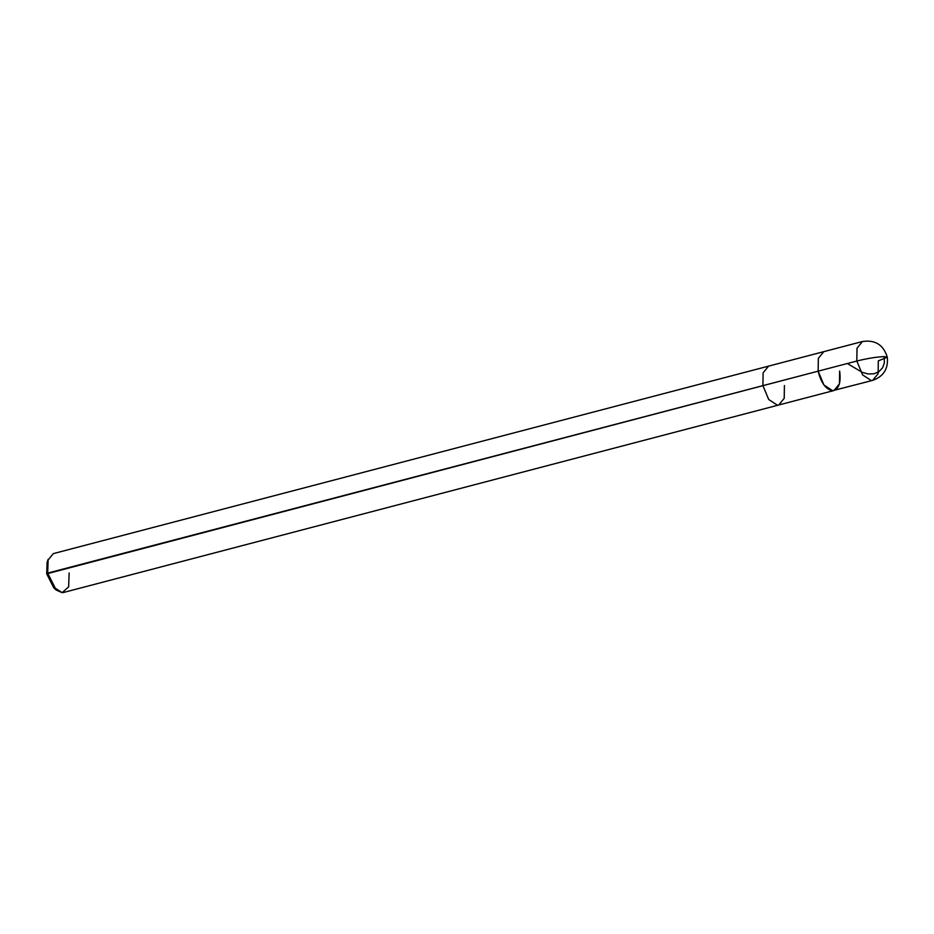 <?xml version="1.0" encoding="UTF-8"?>
<svg xmlns="http://www.w3.org/2000/svg" width="934" height="934" viewBox="0 0 934 934"><rect width="100%" height="100%" fill="white"/><g stroke="black" fill="none" stroke-linecap="round" stroke-linejoin="round"><path stroke-width="1.4" d="M856.817 361.026C867.499 358.399 876.594 356.928 884.124 356.613L887.3 357.22L884.124 356.613C876.594 356.928 867.499 358.399 856.817 361.026L862.584 374.873L871.27 380.57L872.648 380.383L871.27 380.57L862.584 374.873L856.817 361.026L857.003 348.219L862.467 341.517L857.003 348.219L856.817 361.026L818.161 371.16L856.817 361.026M872.648 380.383L878.123 373.682L878.299 360.886L887.3 357.22C888.432 368.778 883.541 376.507 872.648 380.383L832.603 390.704L823.928 385.006L818.161 371.16C821.079 382.975 825.889 389.49 832.603 390.704C838.849 389.408 841.184 382.847 839.631 371.02C841.184 382.847 838.849 389.408 832.603 390.704C825.889 389.49 821.079 382.975 818.161 371.16L818.336 358.352L823.8 351.651L818.336 358.352L818.161 371.16L823.928 385.006L832.603 390.704L833.992 390.517L839.456 383.816L839.631 371.02M47.681 560.984L46.7 573.826L818.161 371.16L762.926 385.637L768.694 399.483L777.368 405.181L778.758 404.994L777.368 405.181L768.694 399.483L762.926 385.637L763.101 372.829L768.577 366.128L763.101 372.829L762.926 385.637L47.669 573.114L56.215 590.031L62.111 592.658L68.626 586.867L69.151 572.974M833.992 390.517L778.758 404.994L784.221 398.293L784.408 385.497M778.758 404.994L63.5 592.483L62.111 592.658L53.436 586.961L47.669 573.114L47.844 560.318L53.32 553.617L862.467 341.517C875.24 339.626 883.517 344.868 887.3 357.22M56.215 590.031L53.822 587.93L46.7 573.826L54.978 588.829M48.159 559.326L47.669 573.114L46.7 573.826L47.109 562.338L48.159 559.326M884.229 356.613L884.358 363.011L882.548 367.891L878.766 371.814L873.967 373.787L868.211 373.962L862.187 372.339L847.36 363.501"/></g></svg>
